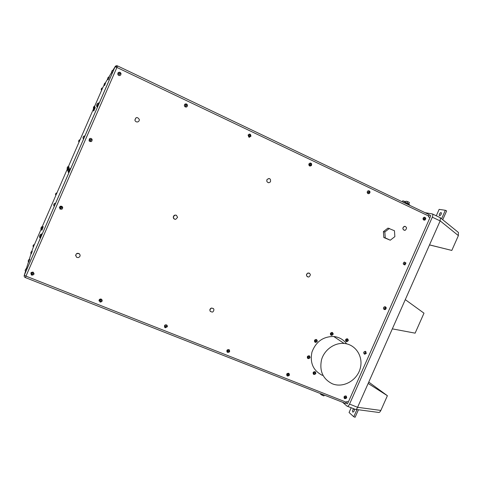 <?xml version="1.0" encoding="UTF-8"?>
<svg xmlns="http://www.w3.org/2000/svg" width="483" height="483" viewBox="0 0 483 483"><rect width="100%" height="100%" fill="white"/><g stroke="black" fill="none" stroke-linecap="round" stroke-linejoin="round"><path stroke-width="0.72" d="M441.021 212.52L441.202 212.598C441.474 214.277 440.876 215.309 439.409 215.684C439.053 214.259 439.59 213.208 441.021 212.52M441.39 213.613L440.508 215.285M354.196 408.938C354.51 410.755 354.027 411.818 352.747 412.126C352.264 410.779 352.62 409.669 353.828 408.793M354.407 409.886L353.798 411.637M409.681 205.335L409.747 205.178C409.825 204.798 408.401 204.061 405.485 202.975L403.969 202.606M408.956 204.448L409.059 204.218C408.449 203.566 407.127 202.987 405.098 202.474M324.208 395.046L323.918 395.915L324.365 395.106M323.839 395.879L322.058 395.179L322.427 394.345M322.058 395.179L320.561 394.267L320.809 393.705M323.87 395.933L320.627 394.339M351.183 407.755L349.07 412.524L353.767 416.757L355.108 417.276L358.44 409.759M356.955 409.56L353.767 416.757M405.69 201.737L402.75 200.771L405.684 201.761M404.398 201.29L403.842 202.546M402.75 200.771L402.291 201.803M405.931 201.206L406.831 201.32L405.931 201.206L405.358 202.498M407.604 201.725L408.533 201.997L406.831 201.32L407.604 201.725L407.024 203.035M409.409 202.528L408.533 201.997L409.336 202.558L408.757 203.856M409.336 202.558L408.908 203.947M441.577 218.775L445.338 210.28L446.642 210.908L442.736 219.717M445.338 210.28L439.138 209.374L436.288 215.804M42.957 227.759L41.828 230.306L42.957 227.759M55.46 194.389L55.962 193.248L55.46 194.389L55.829 195.259L56.976 192.934L55.835 195.253M55.962 193.248L56.855 192.898M79.997 139.756L79.067 142.177L79.997 139.756L79.097 140.106L78.596 141.253L79.097 140.106M55.527 203.204L54.229 206.199L55.37 203.174M53.625 205.027L54.241 203.639L53.625 205.027M26.915 268.542L25.744 271.603L26.915 268.542L25.75 269.055L25.134 270.474L25.75 269.055M32.283 251.269L31.286 253.871L32.283 251.269L31.304 251.685L30.767 252.905L31.304 251.685M29.783 259.317L28.708 262.13L29.783 259.317L28.714 259.776L28.147 261.092L28.714 259.776M84.7 135.856L83.523 138.917L84.682 135.874M83.444 136.526L82.931 137.74L83.444 136.526M113.469 70.168L112.141 73.205L113.33 70.126L112.189 70.554L111.561 71.991L112.189 70.554M109.321 77.002L108.101 79.786L109.2 76.942L108.15 77.352L107.57 78.681L108.15 77.352M105.596 82.901L104.588 85.521L105.596 82.901L104.63 83.275L104.093 84.507L104.63 83.275M34.371 244.543L33.448 246.964L34.371 244.543L33.46 244.917L32.965 246.064L33.46 244.917M102.583 87.882L101.647 90.321L102.583 87.888L101.69 88.22L101.182 89.373L101.69 88.22M93.726 108.977L93.575 109.086C93.104 107.582 93.581 106.495 95 105.825L93.569 109.08M95.012 105.789L93.805 108.808M68.852 168.295L67.759 170.747L68.852 168.295M98.532 102.891L96.944 106.809L98.665 102.873M41.037 235.01L39.799 237.775C39.22 236.066 39.781 234.78 41.484 233.923L41.037 235.01M41.508 233.863L39.811 237.781M94.994 108.246L93.744 111.054C93.237 109.43 93.756 108.246 95.302 107.516L94.994 108.246M95.314 107.474L93.75 111.054M42.51 226.334L41.707 228.489M42.54 226.292L41.93 227.982M68.719 166.158L67.662 168.869M68.731 166.152L68.731 166.158C67.306 166.834 66.835 167.915 67.312 169.394M68.743 166.116L67.862 168.422M69.6 169.424L68.29 172.365L69.6 169.424M269.031 182.713C267.027 182.441 266.405 181.324 267.153 179.362C269.852 177.949 270.951 178.782 270.45 181.862L269.031 182.713M268.506 182.707C266.845 182.139 266.387 181.022 267.129 179.356L269.061 178.469M308.45 277.043C306.095 276.131 305.914 274.803 307.906 273.052C310.744 273.529 311.088 274.827 308.957 276.952L308.45 277.043M307.514 276.844C306.017 275.491 306.137 274.217 307.876 273.034L309.343 273.118M137.377 121.976C136.067 121.988 135.24 121.354 134.902 120.062C135.916 116.958 137.389 116.759 139.315 119.458C139.376 120.853 138.73 121.692 137.377 121.976M138.011 121.813L137.365 121.982C136.055 121.994 135.228 121.354 134.89 120.068L136.073 117.713M51.331 205.764L54.808 197.776M330.946 335.16C329.955 333.813 330.287 332.902 331.942 332.419L332.6 332.648M330.529 333.355L331.169 335.287L331.592 335.395C333.548 334.55 333.681 333.572 331.99 332.455L330.529 333.355M331.344 333.777C331.712 337.074 334.133 331.893 331.344 333.777M429.158 214.887L430.794 215.672L429.948 217.585M348.261 402.079L347.464 403.879L345.834 403.239M355.844 409.409L378.28 412.391C379.161 412.76 380.024 412.108 380.858 410.435L357.583 407.308L349.547 404.09L432.315 217.175C432.949 215.611 432.979 214.53 432.4 213.945L425.07 212.677M415.126 333.155L392.329 328.863L405.279 299.635L423.989 313.171L415.126 333.155M429.532 244.881L440.176 220.87L458.385 235.619L451.81 250.436L429.532 244.881L405.279 299.635M429.514 244.929L451.81 250.436M368.752 382.083L387.39 395.71L380.858 410.435M357.601 407.26L368.155 383.442L387.39 395.71M458.385 235.619L458.355 232.414M392.329 328.863L368.155 383.442M342.646 402.291L346.945 406.094C347.784 406.547 348.654 405.877 349.547 404.09M357.583 407.308C356.865 409.029 356.031 409.693 355.077 409.312M439.935 217.549L440.351 217.785L440.176 220.87M25.472 271.41L24.307 275.195L26.01 276.143L346.516 402.297L346.86 401.524L348.303 402.091L429.985 217.604L428.584 216.933L428.976 214.543L117.538 65.911L116.904 67.445L428.928 216.155M185.508 104.805C184.784 107.975 188.642 104.262 185.508 104.805M184.82 104.256L184.331 105.312L184.772 106.58C186.1 107.461 187.018 107.148 187.525 105.644C187.211 103.942 186.311 103.477 184.82 104.256M186.498 107.009L184.748 106.586L184.307 105.324L185.297 103.942M249.011 135.306C249.47 138.452 251.595 133.604 249.011 135.306M248.111 134.992L248.878 137.112L250.912 136.327C250.804 134.014 249.874 133.568 248.111 134.992L249.337 134.069M249.633 137.25L248.842 137.118L248.069 135.011M309.935 164.238C310.346 167.299 312.435 162.554 309.935 164.238M309.005 163.906L309.724 165.965L311.408 165.615C312.024 163.435 311.318 162.723 309.277 163.489L309.005 163.906M310.237 166.098L309.675 165.965C308.734 165.313 308.589 164.486 309.229 163.489L310.4 162.988M368.994 191.485C366.47 192.952 371.192 193.309 368.994 191.485M368.752 190.688L367.889 190.918L367.189 192.101C367.346 193.49 368.052 193.955 369.308 193.502C370.383 192.24 370.201 191.304 368.752 190.688M368.366 193.713L367.134 192.095L367.835 190.912L368.783 190.694M287.639 374.639C288.049 377.507 290.084 372.9 287.639 374.639M286.751 374.156L287.463 376.058C289.54 375.828 289.957 374.911 288.719 373.311L286.751 374.156M286.999 375.75C286.28 374.084 286.842 373.256 288.677 373.268L289.088 373.552M227.928 350.736C227.27 353.707 230.874 349.982 227.928 350.736M227.227 350.024L227.523 352.391C229.745 352.342 230.228 351.437 228.984 349.668L227.227 350.024M227.088 352.035C226.497 350.314 227.119 349.511 228.954 349.632L229.437 350.006M165.252 326.267C165.754 329.291 167.867 324.479 165.252 326.267M164.425 325.802L165.228 327.818L167.378 326.713C167.287 324.962 166.424 324.479 164.806 325.27L164.425 325.802M164.492 327.178L164.781 325.24C165.711 324.57 166.52 324.661 167.209 325.512M99.921 300.45C100.476 303.553 102.625 298.627 99.921 300.45M99.13 299.991L100.144 302.116C102.438 301.7 102.788 300.692 101.195 299.08L99.13 299.991M99.039 300.981C98.991 299.532 99.709 298.892 101.182 299.049L102.209 300.13M332.334 383.798C322.837 378.986 319.239 370.95 321.545 359.696C324.383 349.764 334.465 342.544 344.113 343.461C355.711 344.385 363.56 356.708 360.227 368.444C357.124 380.236 343.836 387.946 333.071 384.076L332.334 383.798M322.415 375.369C313.232 370.702 309.748 362.944 311.958 352.101C315.918 341.662 323.175 336.458 333.729 336.494C339.126 337.086 343.413 339.537 346.607 343.848M315.598 340.545C314.783 343.854 318.816 339.778 315.598 340.545M314.928 339.923L314.838 342.012L315.61 342.411C317.621 341.674 317.802 340.696 316.16 339.477L314.928 339.923M314.982 342.145L314.795 341.982C314.119 340.575 314.56 339.73 316.117 339.44L316.757 339.7M346.691 339.839C345.876 343.111 349.855 339.078 346.691 339.839M346.003 339.223L345.906 341.294L346.697 341.692C348.654 340.907 348.817 339.935 347.18 338.776L346.003 339.223M346.112 341.469L345.858 341.264C345.2 339.893 345.623 339.054 347.132 338.74L347.73 338.957M314.192 372.737C313.382 376.022 317.403 371.94 314.192 372.737M313.527 372.091L313.437 374.162L313.926 374.476C316.003 374.156 316.377 373.232 315.037 371.699L313.527 372.091M313.497 374.216L313.395 374.126C312.736 372.544 313.274 371.723 314.994 371.662L315.441 371.922M308.353 356.901C307.768 360.233 311.535 355.893 308.353 356.901M307.659 356.297L307.713 358.374L308.251 358.664C310.321 358.163 310.611 357.209 309.132 355.796L307.659 356.297M307.731 358.386L307.671 358.338C306.898 356.828 307.369 355.965 309.084 355.76L309.627 356.037M90.019 139.418C89.301 142.648 93.297 138.832 90.019 139.418M89.397 138.826L89.041 140.686L89.379 141.193C91.281 142.087 92.193 141.501 92.126 139.43C91.408 138.295 90.496 138.09 89.397 138.826M91.293 141.573L89.373 141.193L89.035 140.686L89.705 138.597M60.472 207.249C59.765 210.455 63.768 206.609 60.472 207.249M59.88 206.603L59.868 208.94C62.156 209.7 62.977 208.952 62.325 206.682L59.88 206.603M59.379 207.672C59.904 206.09 60.882 205.752 62.325 206.67L62.766 207.781M366.029 353.26C365.691 350.429 363.651 354.933 366.029 353.26M366.349 353.327L365.408 351.358C363.464 352.041 363.258 352.995 364.78 354.226L366.349 353.327M364.267 354.021C363.282 352.626 363.645 351.727 365.353 351.322L365.879 351.527M384.559 308.722C386.968 309.953 384.806 305.811 384.559 308.722M383.629 308.951L384.83 309.639L385.5 309.422C386.605 308.082 386.394 307.182 384.854 306.723C383.689 307.037 383.285 307.786 383.629 308.951M384.178 309.506C383.031 308.329 383.242 307.393 384.8 306.693L385.458 306.826M405.152 264.298C406.982 262.003 402.544 263.561 405.152 264.298M404.995 264.883L405.968 263.024L404.392 262.058C402.81 263.44 402.967 264.4 404.857 264.925L404.995 264.883M405.907 263.006L404.796 264.907C402.907 264.376 402.756 263.422 404.331 262.04L405.907 263.006M345.188 397.092C344.53 399.93 347.923 396.332 345.188 397.092M344.427 396.374L344.367 398.409L344.747 398.668C346.782 398.469 347.205 397.575 346.009 395.988L344.427 396.374M344.409 398.451L344.319 398.366C343.667 396.754 344.216 395.951 345.961 395.945L346.305 396.169M424.346 218.268C423.669 221.154 427.038 217.634 424.346 218.268M423.525 217.682L423.44 219.777L424.865 220.115C426.272 218.509 425.988 217.585 424.026 217.338L423.525 217.682M424.128 220.182L423.38 219.771C422.776 218.775 422.969 217.96 423.959 217.326L424.702 217.253M31.745 273.179C31.099 276.379 35.054 272.436 31.745 273.179M31.172 272.484L31.208 274.797L31.818 275.159C34.245 274.845 34.643 273.819 33.007 272.086L31.172 272.484M30.743 273.209L33.013 272.062L34.058 273.952M118.872 73.168C118.196 76.435 122.121 72.583 118.872 73.168M118.214 72.643L117.767 74.159L118.226 75.034C119.893 75.952 120.828 75.481 121.04 73.615C120.436 72.178 119.494 71.858 118.214 72.643M120.75 74.925C119.971 75.746 119.126 75.789 118.214 75.046L117.755 74.177L118.009 72.891M113.004 70.156L115.014 66.823L116.904 67.445L25.345 277.574C24.301 277.037 23.951 276.228 24.301 275.135L115.014 66.823C115.582 65.815 116.415 65.513 117.526 65.917M346.516 402.297L345.218 403.299L25.358 277.58C24.307 277.073 23.963 276.282 24.307 275.195L115.057 66.799L117.538 65.911L428.976 214.543M78.18 257.632L76.555 257.246C75.1 254.348 76.012 253.164 79.284 253.708C80.661 255.465 80.293 256.775 78.18 257.632M75.638 255.736C75.946 253.509 77.159 252.826 79.284 253.69L80.118 255.054M175.679 219.36C174.2 219.36 173.397 218.618 173.27 217.133C174.888 214.374 176.325 214.452 177.575 217.368L175.679 219.36M174.333 219.089L173.258 217.127C173.669 215.352 174.731 214.736 176.446 215.285M404.917 230.331C402.562 229.6 402.315 228.302 404.174 226.436C406.879 226.781 407.26 228.042 405.322 230.222L404.917 230.331M404.271 230.3C402.448 229.177 402.405 227.885 404.132 226.424L405.189 226.334M212.943 311.843L212.291 312.103C209.495 311.42 209.193 310.074 211.385 308.069C214.102 308.341 214.621 309.597 212.943 311.843M210.383 311.517C209.453 310.05 209.779 308.891 211.367 308.045L213.444 308.552M389.443 228.411L384.836 231.991L385.253 237.89L390.27 240.202L394.859 236.628L394.454 230.741L387.988 228.085L383.399 231.641L384.836 231.991M390.27 240.202L383.816 237.521L383.399 231.641M383.816 237.521L385.253 237.89M432.315 217.175L440.152 220.912M31.787 251.389L33.399 246.946M34.438 244.567L41.037 229.401M42.347 226.4L55.895 195.277M56.928 192.91L67.24 169.219M68.55 166.224L79.025 142.159M80.057 139.786L93.503 108.91M94.813 105.898L101.605 90.297M102.65 87.906L104.153 84.887M105.324 82.943L107.637 79.097M108.898 76.984L111.627 72.45M31.057 253.702L29.246 259.456M28.455 261.949L26.33 268.699M43.367 226.775C41.81 227.541 41.297 228.719 41.828 230.306M78.596 141.253L78.958 142.135M55.533 203.21L54.241 203.639M53.619 205.052L54.084 206.15M25.134 270.474L25.599 271.561M30.767 252.905L31.166 253.829M28.147 261.092L28.575 262.088M82.931 137.74L83.384 138.863M84.694 135.874L83.553 136.321M111.561 71.991L112.002 73.144M107.57 78.681L107.975 79.731M104.093 84.507L104.467 85.473M32.965 246.064L33.333 246.922M101.182 89.373L101.539 90.273M69.298 167.215C67.753 167.963 67.24 169.141 67.759 170.747M98.556 102.885C96.866 103.688 96.292 104.986 96.842 106.779M42.528 226.328C41.097 227.034 40.626 228.115 41.109 229.576M69.981 168.495C68.284 169.322 67.723 170.608 68.29 172.365M347.386 406.269L354.975 409.24M432.4 213.945L440.261 217.7M440.351 217.785L458.464 232.498M344.113 343.461L333.729 336.494"/></g></svg>
